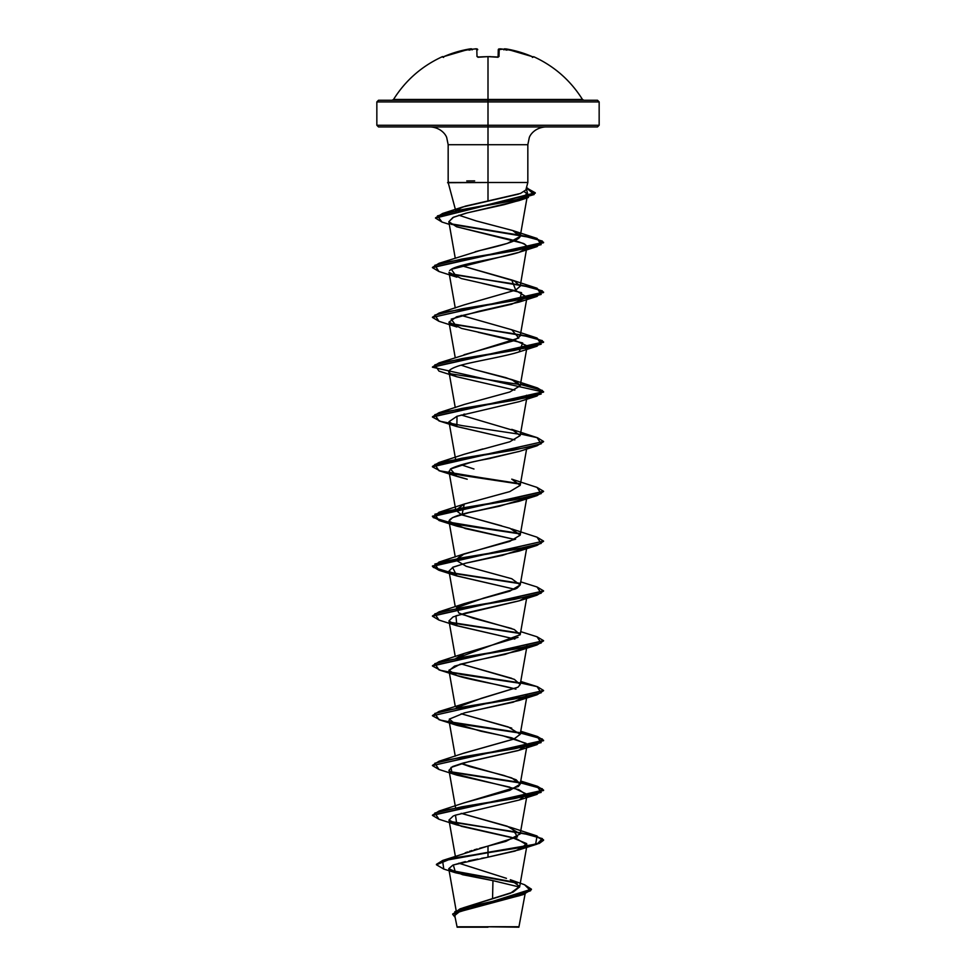 <?xml version="1.0" encoding="UTF-8"?>
<svg xmlns="http://www.w3.org/2000/svg" width="976" height="976" viewBox="0 0 976 976"><rect width="100%" height="100%" fill="white"/><g stroke="black" fill="none" stroke-linecap="round" stroke-linejoin="round"><path stroke-width="1.46" d="M499.175 49.764L499.004 56.51L497.333 57.047A111.093 99.857 180 0 0 488 56.693A111.093 99.857 180 0 0 478.667 57.047L478.667 57.047A111.093 99.857 -0 0 1 488 56.693L488 99.454L582.465 99.454C570.509 80.41 554.246 66.148 533.677 56.693L533.506 57.047A0.83 0.83 -154 0 0 533.14 56.974A0.83 0.83 26 0 1 533.506 57.047L532.579 57.084M442.323 56.693A0.83 0.83 0 0 1 443.238 56.84A0.83 0.83 0 0 0 442.323 56.693L442.323 56.693C421.754 66.148 405.491 80.41 393.535 99.454L488 99.454L488 101.919L599.154 101.919L488 101.919L488 126.929L597.483 126.929L488 126.929L488 144.704L448.167 144.704L446.752 137.775C446.142 135.213 441.262 127.6 430.379 126.929M533.018 56.937L519.256 51.935L504.714 49.166A81.825 38.735 143.3 0 1 506.947 50.154A81.825 43.029 -146.2 0 0 502.982 49.166A110.922 110.495 180 0 0 500.603 48.861L499.2 48.934A0.83 0.817 -178.5 0 0 498.285 49.727L498.102 56.925M597.483 126.929L599.154 125.257L488 125.257L599.154 125.257L599.154 101.919L597.483 100.247L378.517 100.247L488 100.247L488 99.454L582.465 99.454L583.892 100.247M525.1 893.955L518.866 927.2L488 926.773L518.866 927.2M491.928 926.712L488 926.773C525.881 926.761 529.834 926.736 491.928 926.712M455.987 211.438L458.537 208.742L465.491 206.095L488 200.958L488 182.5L448.167 182.5L455.646 210.401M448.228 182.707L488 182.5L488 144.704L527.833 144.704L488 144.704L488 182.5L527.723 182.5M448.167 182.28L448.167 144.704L488 144.704L488 125.257L376.846 125.257L488 125.257L488 101.919L376.846 101.919L488 101.919L488 100.247L597.483 100.247M463.149 907.851L513.071 892.137L519.635 886.891L527.028 844.984L515.121 851.06L453.328 864.956L455.56 872.776L492.868 880.633M465.186 852.829L467.675 851.926M469.432 851.328L472.03 850.511M474.092 849.889L477.142 848.998M479.667 848.29L505.861 841.385L520.196 833.931L507.154 826.184L461.16 813.35L511.741 827.709L517.5 836.871L488 846.046L488 852.304L442.787 860.417L436.431 864.346L451.071 858.319L488 852.719L451.071 858.746L436.431 864.76L443.787 869.079L442.604 860.893L488 852.719L488 857.148L519.147 849.828L526.686 843.606L511.583 837.384L456.866 824.927L455.475 815.143L453.889 815.765M463.905 802.943L518.378 786.497L520.196 784.143L516.145 779.775L503.726 775.395L469.956 766.648L461.172 763.549L511.741 777.921L520.196 784.143L509.789 790.365L464.259 802.809L438.944 811.08L514.108 798.624L541.155 792.402L537.056 786.18L520.476 782.557L537.459 786.302L543.571 790.06L432.441 815.167L438.944 811.08M463.588 753.265L513.84 739.076L520.196 734.342L508.203 726.925L461.172 713.761L511.741 728.12M456.256 707.734L481.363 698.304L517.939 687.214L520.196 684.554L514.34 679.345L461.172 663.961L511.741 678.32M518.049 637.34L464.259 653.432L455.987 658.397L520.196 634.754L514.303 629.532L461.172 614.172M537.032 537.203L543.571 541.082L432.429 565.982L440.481 570.301L462.27 574.608L519.744 583.245L451.107 572.668L433.307 567.385L438.944 562.103L514.108 549.659L541.155 543.437L537.068 537.203L511.741 528.943L520.196 535.165L509.789 541.387L464.259 553.843L455.804 560.065L466.211 566.287L511.741 578.731L520.196 584.966L509.789 591.188L464.259 603.632L456.561 607.767L483.388 598.203L516.158 588.65M517.121 588.125L520.196 584.966L511.753 578.744L466.223 566.3L455.804 560.065L461.721 554.832L515.621 539.118M526.601 498.821L520.196 535.165L510.106 528.37L461.66 514.791L455.804 510.265L464.247 504.043L509.777 491.599L520.196 485.377L526.601 449.033M464.051 454.328L482.827 448.96M516.316 431.294L461.16 414.995M526.601 349.445L520.196 385.788L516.743 381.726L505.885 377.651L474.348 369.526L511.741 379.554L520.196 385.776L509.789 391.998L464.259 404.454L438.932 412.726L514.108 400.27L541.155 394.048L537.056 387.814L520.476 384.19L537.471 387.948L543.571 391.693L432.441 416.801L438.932 412.726M464.003 354.752L513.937 340.685L520.196 335.988L527.028 297.229L511.619 304.244L456.646 316.785L448.972 322.129L461.526 328.4L514.364 340.173L526.711 345.687M463.966 304.963L515.731 290.092L520.196 286.2L514.486 281.051L461.172 265.606L511.741 279.966L515.731 290.092L464.259 304.866L438.944 313.125L514.108 300.681L541.155 294.459L537.068 288.237L449.729 273.634L534.397 287.493L543.571 292.105L432.429 317.42L543.571 292.519L534.519 287.932L510.302 283.345L450.339 274.171L521.977 285.285L542.327 290.848L537.056 296.399L461.892 308.843L434.845 315.065L438.944 321.299L432.429 317.42M475.178 251.747L507.374 243.39L520.196 236.399L512.742 230.543L476.068 220.881L512.742 230.543C533.189 237.156 509.069 243.768 480.412 250.393L438.944 263.337L514.108 250.881L541.155 244.659L537.068 238.437L450.314 223.711L534.275 237.656L543.571 242.304L432.441 267.424L438.944 263.337M523.783 191.345L526.991 193.699L527.443 195.31L520.623 200.019L503.994 204.692L467.419 212.829L453.608 217.172L448.826 221.686L456.609 226.761L521.904 243.036C524.917 243.597 526.491 245.354 526.662 248.282C523.331 255.285 462.563 262.288 451.302 269.278L449.607 270.596M520.196 286.2L526.662 248.282C526.406 247.709 532.92 244.207 502.835 237.79L456.914 226.871M455.255 307.977L448.972 272.328L461.392 278.55L516.585 291.007L527.028 297.229M527.028 347.029L525.674 348.859M519.464 351.763L517.207 352.495M449.46 370.355L448.972 371.917L451.046 374.259C446.422 372.076 448.716 369.379 457.903 366.159C468.382 362.523 495.747 358.229 514.559 353.263L519.134 351.885L522.672 342.954L478.13 332.267M526.54 395.243L527.028 396.817L526.271 398.123M464.698 414.056L463.527 414.349M457.012 416.252L448.972 421.717L456.365 426.402L514.828 439.883L456.866 426.573L457.012 416.252L519.134 401.673L537.068 395.988L461.892 408.432L434.845 414.666L438.944 420.888L456.866 426.573M519.72 451.278L490.696 458.232C491.745 458.537 464.808 462.038 450.875 468.736L448.972 471.518L454.157 475.373L467.211 479.228L456.866 476.361L450.436 469.029L470.603 462.441L519.134 451.473L537.068 445.776L461.892 458.232L434.845 464.454L438.944 470.676L520.013 484.12L462.404 475.458L440.505 471.127L432.429 466.809L543.571 441.494L432.429 466.394L438.944 462.514L514.108 450.07L541.155 443.836L537.056 437.614L511.741 429.355L520.196 435.577L509.789 441.799L464.271 454.243L438.944 462.514M525.661 498.248L499.785 506.141L468.98 512.607L452.474 517.634L448.96 521.221L465.369 528.577L514.828 539.484L456.878 526.162L448.96 521.221C449.692 517.719 459.22 514.218 477.557 510.716L519.134 501.261L537.056 495.576L461.892 508.02L434.845 514.254L438.932 520.476L520.013 533.909L462.417 525.259L440.518 520.928L432.429 516.597L543.559 491.489L537.056 495.576M526.271 547.512L502.481 555.356L465.601 563.213L453.047 567.154L448.972 571.106L455.963 575.645L514.828 589.272L456.878 575.962L452.559 567.385L465.601 563.213L519.147 551.062L537.056 545.377L461.892 557.821L434.845 564.043L438.932 570.265L432.429 566.397L543.571 541.082M519.525 600.728L465.43 613.05L452.998 616.966L448.972 620.895L455.963 625.433L514.84 639.06L456.866 625.75L455.938 615.795L519.134 600.85L526.271 597.3M527.028 645.795L526.186 647.186L505.092 654.371L474.848 660.691L454.523 666.132L448.972 670.695L455.816 675.185C468.602 679.845 499.944 684.505 515.95 689.178M527.028 695.595L513.242 702.195L476.276 710.174M449.655 721.715L480.717 731.17L502.908 735.758L526.088 743.346M520.196 784.143L527.028 745.396L518.256 750.532L463.307 762.976L452.608 766.538L448.972 770.284L451.998 773.163L518.878 789.669L527.028 795.184L525.661 797.014M453.169 816.07L448.972 820.084L461.392 826.306L516.585 838.75L527.028 844.984M484.401 857.806L481.412 858.355M477.801 859.039L468.626 860.869M465.357 861.588L452.864 865.139L448.765 868.701L462.49 874.679L492.953 880.645L492.551 898.762L492.953 880.645L519.598 887.062M520.062 895.529L460.965 910.486L454.743 915.476L457.134 927.2L488 927.2L457.134 927.2M485.67 926.834C446.825 926.822 449.131 926.797 488 926.773M460.025 908.876L510.533 893.186L519.671 886.452L510.314 879.718L524.563 884.72L530.554 890.759L513.4 896.798L460.025 908.876L452.718 914.17M506.459 878.351L458.854 863.187M442.787 860.417L488 846.046L488 852.304L535.641 844.142L537.068 835.981L449.729 821.377L534.397 835.236L543.571 839.848L539.35 842.959L527.296 846.07L488 852.719L527.296 846.485L539.35 843.374L543.571 840.263L534.519 835.676L510.302 831.088L450.339 821.914L521.965 833.028L542.327 838.591L537.056 844.142L488 852.719L488 857.148M450.009 870.299L516.304 882.487L450.009 870.299M452.705 914.378L455.072 917.306L454.865 911.633L471.945 905.948L523.185 894.602L531.42 889.587L452.705 913.963L531.42 889.173L524.539 884.72M451.071 870.958L517.292 883.146L451.071 870.958M523.185 894.602L457 912.365M455.621 913.402L454.718 915.11M488 182.5L488 200.958L520.452 193.455L525.832 190.003L527.833 182.5L488 182.5M378.517 126.929L488 126.929L378.517 126.929L376.846 125.257L376.846 101.919L378.517 100.247M518.451 194.126L462.526 207.046L456.195 210.718M458.879 215.208L476.068 220.881M537.068 238.437L512.742 230.543M461.172 315.394L511.741 329.754L518.805 338.013L438.944 362.926L514.108 350.469L541.155 344.247L537.056 338.025L449.729 323.434L534.409 337.281L543.571 341.905L432.441 367L438.944 362.926M461.16 365.195L474.348 369.526M461.172 464.783L473.97 469.005M537.032 487.402L543.571 491.282L432.429 516.182L440.469 520.501L462.27 524.82L519.744 533.445L451.107 522.88L433.295 517.597L438.944 512.302L514.108 499.858L541.155 493.636L537.056 487.414L511.741 479.143L520.196 485.365L509.789 491.599L464.259 504.043L461.99 514.938L501.579 525.82M456.561 607.767L458.769 612.952L473.067 618.15L511.741 628.532M517.939 687.214L438.932 711.492L514.108 699.036L541.155 692.814L537.056 686.592L520.745 681.443M520.22 734.245L514.193 738.93L464.259 753.021L438.944 761.28L514.108 748.836L541.155 742.614L537.056 736.38L520.745 731.231M519.744 782.423L449.729 771.589L519.744 782.423M432.441 765.367L438.944 761.28M519.744 732.634L449.729 721.789L519.744 732.634M432.441 715.567L438.932 711.492M519.744 682.834L449.729 672L519.744 682.834M432.441 665.778L438.944 661.691L514.108 649.247L541.155 643.025L537.056 636.791L543.571 640.671L432.441 665.778M519.744 633.046L449.729 622.2L519.744 633.046M432.441 615.978L438.944 611.903L514.108 599.447L541.155 593.225L537.068 587.003L543.571 590.87L432.441 615.978M519.732 483.657L449.729 472.811L519.732 483.657M432.441 317.212L438.944 313.125M435.503 217.88L442.555 213.488L512.29 200.849L534.128 194.541L526.406 187.831L535.263 192.797L435.503 217.88M520.013 782.886L450.339 772.126L521.965 783.24L542.327 788.791L537.056 794.342L461.892 806.798L434.845 813.02L438.932 819.242L432.429 815.375L543.571 790.475L537.447 786.717L520.403 782.959M450.339 722.325L521.965 733.44L542.327 738.991L537.056 744.554L461.892 756.998L434.845 763.22L438.944 769.454L432.429 765.574L543.571 740.674L537.447 736.917L520.403 733.159M520.013 733.098L462.404 724.436L440.505 720.105L432.429 715.774L543.559 690.679L537.068 694.753L461.892 707.21L434.845 713.432L438.944 719.654L456.866 725.339L449.314 719.117L464.43 712.895L519.122 700.451L526.271 696.901M450.326 672.525L520.013 683.298L462.404 674.636L440.505 670.317L432.429 665.986L543.559 640.878L537.056 644.965L461.892 657.409L434.845 663.631L438.944 669.865L456.866 675.551L448.96 670.195L460.147 664.253L519.134 650.65L526.284 647.1M520.013 633.497L450.339 622.737L520.013 633.497M438.968 620.077L432.429 616.185L543.559 591.078L537.056 595.165L461.892 607.621L434.845 613.843L438.944 620.065L456.866 625.75M520.013 583.709L450.339 572.936L520.013 583.709M520.013 434.32L462.404 425.67L440.505 421.339L432.429 417.008L543.571 392.108L432.429 367.208L543.571 342.32L534.519 337.733L510.314 333.145L450.339 323.971L521.965 335.085L542.327 340.636L537.056 346.187L461.892 358.643L434.845 364.865L438.944 371.087L456.866 376.773L451.046 374.259M438.968 271.511L432.429 267.631L543.571 242.719L534.445 238.12L451.168 224.309L521.782 235.46L542.302 241.035L537.056 246.599L461.892 259.055L434.845 265.277L438.932 271.499L456.866 277.184L451.302 269.278L519.134 252.284L526.662 248.282M441.969 222.028L435.491 218.087L535.263 193.211L526.308 188.222L528.431 197.494L461.355 209.755L437.468 215.891L441.945 222.028L449.289 224.346M520.476 433.991L537.471 437.736L543.571 441.494M520.476 682.968L537.471 686.714L543.571 690.471L432.429 715.774M520.476 732.756L537.471 736.514L543.571 740.259L432.429 765.574M455.475 815.143L519.134 800.039L526.918 794.244L514.828 788.449M509.85 787.156L456.866 775.139L451.998 773.163L450.985 767.429L468.48 761.695L519.122 750.239L526.686 744.017L511.583 737.795L456.866 725.339M514.828 688.861L456.866 675.551M525.674 548.048L526.284 547.512M514.828 390.095L456.866 376.773M438.944 321.299L456.866 326.984L451.217 319.128L478.85 311.271L519.134 302.084L521.526 292.678L481.998 283.272M448.838 221.759L452.888 217.502L465.833 213.232L518.89 200.641L526.991 193.699L524.356 191.638M450.339 373.759L521.965 384.873L542.327 390.424L537.068 395.988M543.559 441.701L537.068 445.776M543.559 541.29L537.056 545.377M466.76 180.938L474.653 180.889M392.108 100.247L393.535 99.454L488 99.454L488 56.693A111.093 99.857 -0 0 1 497.333 57.047L499.004 56.51A0.83 0.769 -178.5 0 0 498.126 57.023M442.494 57.047A0.83 0.83 -26 0 1 442.86 56.974A0.83 0.83 154 0 0 442.494 57.047L444.08 56.51A110.837 110.8 -0 0 1 469.871 48.934L471.286 49.166A81.825 38.735 -143.3 0 0 469.053 50.154A81.825 43.029 146.2 0 1 473.018 49.166L473.018 49.166A110.922 110.495 0 0 1 475.397 48.861L476.8 48.934L476.996 56.51L478.667 57.047L476.996 56.51L476.8 48.934L475.397 48.861A110.922 110.495 180 0 0 473.018 49.166A81.825 43.029 146.2 0 0 469.053 50.154A81.825 38.735 -143.3 0 1 471.286 49.166L456.744 51.935L442.982 56.937M473.201 49.129L476.386 48.824M477.703 49.605L477.715 49.727A0.83 0.817 178.5 0 0 476.8 48.934A0.83 0.817 -1.5 0 1 477.715 49.727L475.397 48.849L476.495 48.8M471.262 48.861A0.83 0.83 -5 0 1 472.164 49.361A0.83 0.83 175 0 0 471.262 48.861M471.286 49.166L472.238 49.837L471.286 49.166M477.874 57.023A0.83 0.769 178.5 0 0 476.996 56.51A0.83 0.769 -1.5 0 1 477.813 56.901M498.187 56.901A0.83 0.769 1.5 0 1 499.004 56.51L499.2 48.934L500.603 48.861A110.922 110.495 0 0 1 502.982 49.166L502.982 49.166A81.825 43.029 -146.2 0 1 506.947 50.154A81.825 38.735 143.3 0 0 504.714 49.166L504.738 48.861A0.83 0.83 -175 0 0 503.836 49.361A0.83 0.83 5 0 1 504.738 48.861L506.129 48.934A110.837 110.8 0 0 1 531.92 56.51L533.506 57.047M502.799 49.129L498.285 49.727A0.83 0.817 1.5 0 1 499.2 48.934M503.762 49.837L504.714 49.166L503.762 49.837M498.089 57.255L488 56.62L477.911 57.255M545.621 126.929C534.738 127.6 529.858 135.213 529.248 137.775L527.833 144.704L527.833 182.5M456.134 910.498L448.765 868.701M455.365 856.33L448.972 820.084M520.196 833.931L527.028 795.184M455.524 807.457L448.972 770.284M455.255 756.132L448.972 720.483M520.196 734.342L526.601 697.999M455.255 706.343L448.972 670.695M520.196 684.554L526.601 648.21M455.255 656.543L448.972 620.895M520.196 634.754L526.601 598.41M455.255 606.743L448.972 571.106M520.196 584.966L526.601 548.622M455.255 556.954L448.972 521.306M455.804 510.265L448.972 471.518M455.804 460.477L448.972 421.717M520.196 435.577L526.601 399.233M455.255 407.565L448.972 371.917M455.255 357.777L448.972 322.129M455.255 258.189L448.826 221.686M520.196 236.399L527.443 195.31M455.682 210.816L455.548 210.072M443.763 869.067L455.56 872.776M526.406 187.819L527.687 188.222M462.526 207.046L442.555 213.488M511.741 279.966L537.068 288.237M511.741 329.754L537.056 338.025M511.741 379.554L537.056 387.814M464.259 504.043L438.944 512.302M464.259 553.843L438.944 562.103M520.745 581.855L537.068 587.003M464.259 603.632L438.944 611.903M520.745 631.643L537.056 636.791M464.259 653.432L438.944 661.691M520.745 781.032L537.056 786.18M511.741 827.709L537.068 835.981M519.147 849.828L537.056 844.142M456.866 824.927L438.932 819.242M519.134 800.039L537.056 794.342M456.866 775.139L438.944 769.454M519.122 750.239L537.056 744.554M519.122 700.451L537.068 694.753M519.134 650.65L537.056 644.965M519.134 600.85L537.056 595.165M456.878 575.962L438.932 570.265M456.878 526.162L438.932 520.476M456.866 476.361L438.944 470.676M519.134 351.885L537.056 346.187M519.134 302.084L537.056 296.399M519.134 252.284L537.056 246.599M518.89 200.641L528.431 197.494M448.862 183.049L447.557 182.707L448.704 181.987M472.225 49.605L469.871 48.934L444.08 56.51L442.799 56.986L443.592 57.438M470.944 48.8L469.871 48.934M488.964 56.62L490.599 56.645M497.15 56.962L498.26 56.864M506.129 48.934L503.775 49.605L506.129 48.934L531.92 56.51M500.603 48.849L498.285 49.727M532.408 57.438L533.201 56.986L532.408 57.438"/></g></svg>
